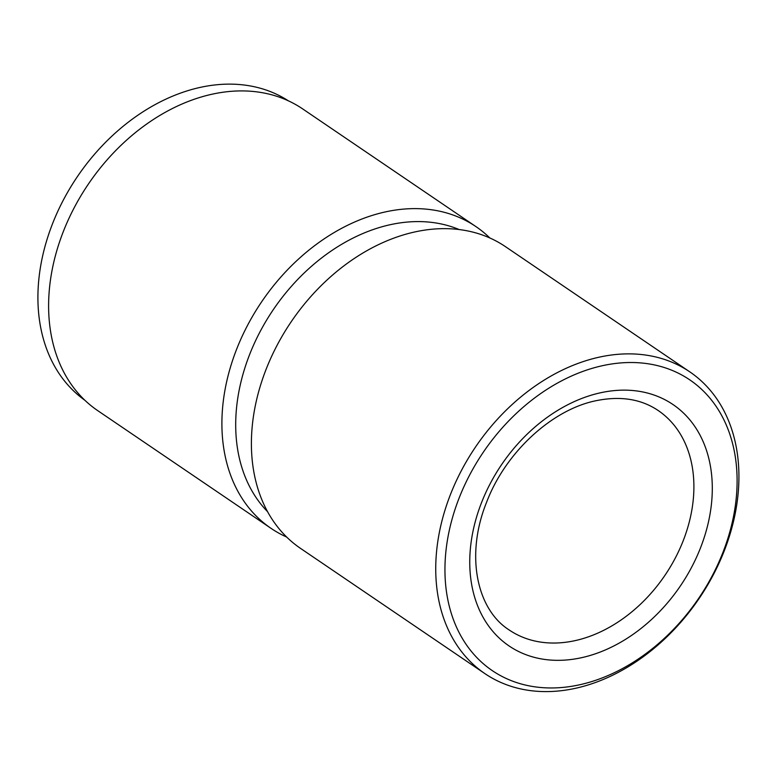 <?xml version="1.0" encoding="UTF-8"?>
<svg xmlns="http://www.w3.org/2000/svg" width="777" height="777" viewBox="0 0 777 777"><rect width="100%" height="100%" fill="white"/><g stroke="black" fill="none" stroke-linecap="round" stroke-linejoin="round"><path stroke-width="1.17" d="M288.354 100.816A181.051 134.062 124.2 0 0 200.485 87.335A181.051 134.062 124.2 0 0 50.952 227.875A181.051 134.062 124.2 0 0 84.926 400.31M459.188 229.555A172.426 127.681 124.2 0 0 390.52 224.64A172.426 127.681 124.2 0 0 252.272 348.057A172.426 127.681 124.2 0 0 267.57 511.674M489.811 237.956A182.372 135.043 124.2 0 0 475.961 226.622A182.372 135.043 124.2 0 0 385.654 211.849A182.372 135.043 124.2 0 0 234.547 354.749A182.372 135.043 124.2 0 0 271.018 528.341A182.372 135.043 124.2 0 0 286.664 537.043M602.748 365.627A175.738 130.128 124.2 0 0 445.415 556.924A175.738 130.128 124.2 0 0 579.302 684.848A175.738 130.128 124.2 0 0 736.635 493.55A175.738 130.128 124.2 0 0 602.748 365.627M599.504 357.099A182.372 135.043 124.2 0 0 448.387 499.999A182.372 135.043 124.2 0 0 484.867 673.601A182.372 135.043 124.2 0 0 575.174 688.373A182.372 135.043 124.2 0 0 726.281 545.464A182.372 135.043 124.2 0 0 689.811 371.872A182.372 135.043 124.2 0 0 599.504 357.099M689.811 371.872L505.458 246.659A182.372 135.043 124.2 0 0 415.151 231.876A182.372 135.043 124.2 0 0 264.044 374.786A182.372 135.043 124.2 0 0 300.514 548.377L484.867 673.601M475.961 226.622L302.68 108.916A182.372 135.043 124.2 0 0 212.364 94.143A182.372 135.043 124.2 0 0 61.257 237.043A182.372 135.043 124.2 0 0 97.737 410.644L271.018 528.341M574.805 640.695A132.634 98.213 124.2 0 0 684.702 536.761A132.634 98.213 124.2 0 0 658.177 410.509C641.142 399.028 620.483 395.755 596.202 400.679C552.204 409.44 505.429 452.253 486.499 502.496C465.248 555.128 476.66 609.314 509.129 629.943A132.634 98.213 124.2 0 0 574.805 640.695M600.757 392.725A145.901 108.032 124.2 0 0 470.143 551.544A145.901 108.032 124.2 0 0 581.293 657.75A145.901 108.032 124.2 0 0 711.907 498.931A145.901 108.032 124.2 0 0 600.757 392.725"/></g></svg>
